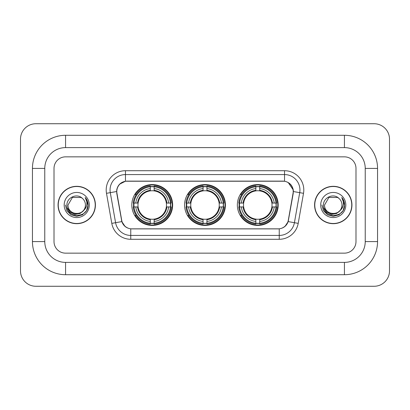 <?xml version="1.0" encoding="UTF-8"?>
<svg xmlns="http://www.w3.org/2000/svg" width="410" height="410" viewBox="0 0 410 410"><rect width="100%" height="100%" fill="white"/><g stroke="black" fill="none" stroke-linecap="round" stroke-linejoin="round"><path stroke-width="0.61" d="M184.587 205A20.413 20.413 0 0 0 205 225.413A20.413 20.413 0 0 0 225.413 205A20.413 20.413 0 0 0 205 184.587A20.413 20.413 0 0 0 184.587 205M237.354 205A20.413 20.413 0 0 0 257.767 225.413A20.413 20.413 0 0 0 278.185 205A20.413 20.413 0 0 0 257.767 184.587A20.413 20.413 0 0 0 237.354 205M131.815 205A20.413 20.413 0 0 0 152.233 225.413A20.413 20.413 0 0 0 172.646 205A20.413 20.413 0 0 0 152.233 184.587A20.413 20.413 0 0 0 131.815 205M116.794 191.521A10.399 10.399 0 0 0 116.952 193.325L121.708 220.288A10.399 10.399 0 0 0 131.948 228.882L278.052 228.882A10.399 10.399 0 0 0 288.291 220.288L293.047 193.325A10.399 10.399 0 0 0 282.808 181.117L127.192 181.117A10.399 10.399 0 0 0 116.794 191.521M133.65 206.927A18.681 18.681 0 0 1 133.65 203.073M239.189 206.927A18.681 18.681 0 0 1 239.189 203.073M186.417 206.927A18.681 18.681 0 0 1 186.417 203.073M58.056 205A18.681 18.681 0 0 0 76.737 223.681A18.681 18.681 0 0 0 95.417 205A18.681 18.681 0 0 0 76.737 186.319A18.681 18.681 0 0 0 58.056 205M314.583 205A18.681 18.681 0 0 0 333.263 223.681A18.681 18.681 0 0 0 351.944 205A18.681 18.681 0 0 0 333.263 186.319A18.681 18.681 0 0 0 314.583 205M116.717 189.979C117.716 185.161 120.627 182.245 125.46 181.235L284.54 181.235C289.363 182.24 292.279 185.156 293.283 189.979L293.242 193.325L288.168 221.595C286.646 225.787 283.669 228.196 279.241 228.831L130.759 228.831C126.341 228.206 123.364 225.792 121.831 221.595L116.758 193.325L116.717 189.979M119.674 184.141L125.46 181.235L125.46 174.573L284.54 174.573A15.406 15.406 0 0 1 299.71 192.654L294.416 222.697A15.406 15.406 0 0 1 279.241 235.427L130.759 235.427A15.406 15.406 0 0 1 115.584 222.697L110.29 192.654A15.406 15.406 0 0 1 125.46 174.573L125.46 170.719L284.54 170.719L284.54 181.235M288.199 182.511L293.283 189.979L293.396 191.542L303.508 193.32L298.208 223.368A19.26 19.26 0 0 1 279.241 239.281L130.759 239.281A19.26 19.26 0 0 1 111.792 223.368L106.492 193.32A19.26 19.26 0 0 1 125.46 170.719M131.753 228.882L130.759 228.831L130.759 239.281M279.241 239.281L279.241 228.831L278.246 228.882M298.208 223.368L288.168 221.595L285.058 226.335M125.009 226.397L121.831 221.595L111.792 223.368M288.486 220.288L288.425 220.616M121.575 220.616L121.514 220.288M106.492 193.32L116.604 191.521M355.988 168.407A11.557 11.557 0 0 0 344.436 156.851L65.564 156.851A11.557 11.557 0 0 0 54.012 168.407L54.012 241.592A11.557 11.557 0 0 0 65.564 253.149L344.436 253.149A11.557 11.557 0 0 0 355.988 241.592L355.988 168.407A11.557 11.557 0 0 0 344.436 156.851L65.564 156.851A11.557 11.557 0 0 0 54.012 168.407L54.012 241.592A11.557 11.557 0 0 0 65.564 253.149L344.436 253.149A11.557 11.557 0 0 0 355.988 241.592L355.988 168.407M95.222 205A18.491 18.491 0 0 0 76.737 186.509A18.491 18.491 0 0 0 58.246 205A18.491 18.491 0 0 0 76.737 223.491A18.491 18.491 0 0 0 95.222 205M83.963 210.125L80.032 213.528L74.881 214.245L70.141 212.103L67.178 207.824M85.439 205C85.972 216.229 67.496 216.229 68.029 205L72.385 197.461L81.088 197.461L82.441 198.425C77.095 192.823 66.809 197.435 66.907 205C65.928 218.438 87.719 218.791 88.068 205.651L88.088 205C88.058 202.145 87.105 199.639 85.239 197.476C86.659 199.808 87.161 202.314 86.741 205C86.331 207.286 85.224 209.146 83.404 210.591A8.707 8.707 0 0 0 85.439 205C85.972 216.229 67.496 216.229 68.029 205C67.496 216.229 85.972 216.229 85.439 205A8.707 8.707 0 0 0 82.441 198.425M83.404 210.591C78.787 216.839 67.578 212.841 68.029 205M64.18 205A12.556 12.556 0 0 0 76.737 217.556A12.556 12.556 0 0 0 89.293 205A12.556 12.556 0 0 0 76.737 192.444A12.556 12.556 0 0 0 64.18 205M85.239 197.476L88.083 205.328L87.555 201.561L88.083 205.328L87.555 201.561L88.083 205.328L85.321 197.574L88.083 205.328L85.321 197.574L88.088 205L86.566 210.678L82.41 214.83L76.737 216.352L71.058 214.83L66.902 210.678L65.385 205M85.321 197.574L88.083 205.338M351.754 205A18.491 18.491 0 0 0 333.263 186.509A18.491 18.491 0 0 0 314.777 205A18.491 18.491 0 0 0 333.263 223.491A18.491 18.491 0 0 0 351.754 205M340.49 210.125L336.559 213.528L331.408 214.245L326.667 212.103L323.705 207.824M341.971 205C342.504 216.229 324.028 216.229 324.561 205L328.912 197.461L337.614 197.461L338.967 198.425C333.622 192.823 323.341 197.435 323.434 205C322.455 218.438 344.246 218.791 344.6 205.651L344.615 205C344.584 202.145 343.636 199.639 341.766 197.476C343.185 199.808 343.688 202.314 343.267 205C342.862 207.286 341.75 209.146 339.936 210.591A8.707 8.707 0 0 0 341.971 205C342.504 216.229 324.028 216.229 324.561 205C324.028 216.229 342.504 216.229 341.971 205A8.707 8.707 0 0 0 338.967 198.425M339.936 210.591C335.313 216.839 324.105 212.841 324.561 205M320.707 205A12.556 12.556 0 0 0 333.263 217.556A12.556 12.556 0 0 0 345.82 205A12.556 12.556 0 0 0 333.263 192.444A12.556 12.556 0 0 0 320.707 205M341.766 197.476L344.61 205.328L344.082 201.561L344.61 205.328L344.082 201.561L344.61 205.328L341.853 197.574L344.61 205.328L341.853 197.574L344.615 205L343.098 210.678L338.942 214.83L333.263 216.352L327.59 214.83L323.434 210.678L321.911 205M341.853 197.574L344.61 205.338M154.155 223.235L154.155 224.009A19.106 19.106 0 0 0 171.236 206.927L170.463 206.927A18.332 18.332 0 0 1 154.155 223.235L154.155 221.451A16.564 16.564 0 0 0 168.679 206.927L166.352 206.927A14.253 14.253 0 0 0 154.155 190.881L154.155 186.765A18.332 18.332 0 0 1 170.463 203.073L171.236 203.073A19.106 19.106 0 0 0 154.155 185.991L154.155 186.765M133.998 206.927L133.224 206.927A19.106 19.106 0 0 0 150.306 224.009L150.306 223.235A18.332 18.332 0 0 1 133.998 206.927L135.782 206.927A16.564 16.564 0 0 0 150.306 221.451L150.306 219.119A14.253 14.253 0 0 0 166.352 206.927L166.921 206.927A14.816 14.816 0 0 1 154.155 219.688L154.155 221.451M150.306 186.765L150.306 185.991A19.106 19.106 0 0 0 133.224 203.073L133.998 203.073A18.332 18.332 0 0 1 150.306 186.765L150.306 188.549A16.564 16.564 0 0 0 135.782 203.073L138.108 203.073A14.253 14.253 0 0 0 150.306 219.119L150.306 219.688A14.816 14.816 0 0 1 137.54 206.927L135.782 206.927M134.034 206.927A18.296 18.296 0 0 1 134.034 203.073M154.155 186.806A18.296 18.296 0 0 0 150.306 186.806M170.427 203.073A18.296 18.296 0 0 1 170.427 206.927M170.463 203.073L168.679 203.073A16.564 16.564 0 0 0 154.155 188.549M168.679 206.927L170.463 206.927M150.306 221.451L150.306 223.235M166.352 203.073L168.679 203.073M154.155 219.145L154.155 219.688M150.306 219.119A14.253 14.253 0 0 1 138.108 206.927L137.54 206.927M154.155 223.194A18.296 18.296 0 0 1 150.306 223.194M135.782 203.073L133.998 203.073M150.306 190.855L150.306 188.549M154.155 190.881A14.253 14.253 0 0 0 138.108 203.073L137.54 203.073A14.816 14.816 0 0 1 150.306 190.312M154.155 190.855L154.155 190.312A14.816 14.816 0 0 1 166.921 203.073M136.202 194.601L135.115 194.601A20.028 20.028 0 0 1 172.261 205A20.028 20.028 0 0 1 135.115 215.399L136.202 215.399M206.927 223.235L206.927 224.009A19.106 19.106 0 0 0 224.009 206.927L223.235 206.927A18.332 18.332 0 0 1 206.927 223.235L206.927 221.451A16.564 16.564 0 0 0 221.451 206.927L219.119 206.927A14.253 14.253 0 0 0 206.927 190.881L206.927 186.765A18.332 18.332 0 0 1 223.235 203.073L224.009 203.073A19.106 19.106 0 0 0 206.927 185.991L206.927 186.765M186.765 206.927L185.991 206.927A19.106 19.106 0 0 0 203.073 224.009L203.073 223.235A18.332 18.332 0 0 1 186.765 206.927L188.549 206.927A16.564 16.564 0 0 0 203.073 221.451L203.073 219.119A14.253 14.253 0 0 0 219.119 206.927L219.688 206.927A14.816 14.816 0 0 1 206.927 219.688L206.927 221.451M203.073 186.765L203.073 185.991A19.106 19.106 0 0 0 185.991 203.073L186.765 203.073A18.332 18.332 0 0 1 203.073 186.765L203.073 188.549A16.564 16.564 0 0 0 188.549 203.073L190.881 203.073A14.253 14.253 0 0 0 203.073 219.119L203.073 219.688A14.816 14.816 0 0 1 190.312 206.927L188.549 206.927M186.806 206.927A18.296 18.296 0 0 1 186.806 203.073M206.927 186.806A18.296 18.296 0 0 0 203.073 186.806M223.194 203.073A18.296 18.296 0 0 1 223.194 206.927M223.235 203.073L221.451 203.073A16.564 16.564 0 0 0 206.927 188.549M221.451 206.927L223.235 206.927M203.073 221.451L203.073 223.235M219.119 203.073L221.451 203.073M206.927 219.145L206.927 219.688M203.073 219.119A14.253 14.253 0 0 1 190.881 206.927L190.312 206.927M206.927 223.194A18.296 18.296 0 0 1 203.073 223.194M188.549 203.073L186.765 203.073M203.073 190.855L203.073 188.549M206.927 190.881A14.253 14.253 0 0 0 190.881 203.073L190.312 203.073A14.816 14.816 0 0 1 203.073 190.312M206.927 190.855L206.927 190.312A14.816 14.816 0 0 1 219.688 203.073M188.974 194.601L187.882 194.601A20.028 20.028 0 0 1 225.028 205A20.028 20.028 0 0 1 187.882 215.399L188.974 215.399M259.694 223.235L259.694 224.009A19.106 19.106 0 0 0 276.776 206.927L276.002 206.927A18.332 18.332 0 0 1 259.694 223.235L259.694 221.451A16.564 16.564 0 0 0 274.218 206.927L271.891 206.927A14.253 14.253 0 0 0 259.694 190.881L259.694 186.765A18.332 18.332 0 0 1 276.002 203.073L276.776 203.073A19.106 19.106 0 0 0 259.694 185.991L259.694 186.765M239.537 206.927L238.763 206.927A19.106 19.106 0 0 0 255.845 224.009L255.845 223.235A18.332 18.332 0 0 1 239.537 206.927L241.321 206.927A16.564 16.564 0 0 0 255.845 221.451L255.845 219.119A14.253 14.253 0 0 0 271.891 206.927L272.46 206.927A14.816 14.816 0 0 1 259.694 219.688L259.694 221.451M255.845 186.765L255.845 185.991A19.106 19.106 0 0 0 238.763 203.073L239.537 203.073A18.332 18.332 0 0 1 255.845 186.765L255.845 188.549A16.564 16.564 0 0 0 241.321 203.073L243.648 203.073A14.253 14.253 0 0 0 255.845 219.119L255.845 219.688A14.816 14.816 0 0 1 243.079 206.927L241.321 206.927M239.573 206.927A18.296 18.296 0 0 1 239.573 203.073M259.694 186.806A18.296 18.296 0 0 0 255.845 186.806M275.966 203.073A18.296 18.296 0 0 1 275.966 206.927M276.002 203.073L274.218 203.073A16.564 16.564 0 0 0 259.694 188.549M274.218 206.927L276.002 206.927M255.845 221.451L255.845 223.235M271.891 203.073L274.218 203.073M259.694 219.145L259.694 219.688M255.845 219.119A14.253 14.253 0 0 1 243.648 206.927L243.079 206.927M259.694 223.194A18.296 18.296 0 0 1 255.845 223.194M241.321 203.073L239.537 203.073M255.845 190.855L255.845 188.549M259.694 190.881A14.253 14.253 0 0 0 243.648 203.073L243.079 203.073A14.816 14.816 0 0 1 255.845 190.312M259.694 190.855L259.694 190.312A14.816 14.816 0 0 1 272.46 203.073M241.741 194.601L240.649 194.601A20.028 20.028 0 0 1 277.801 205A20.028 20.028 0 0 1 240.649 215.399L241.741 215.399M344.436 135.285A33.123 33.123 0 0 1 377.559 168.407A33.123 33.123 0 0 0 344.436 135.285L65.564 135.285A33.123 33.123 0 0 0 32.441 168.407A33.123 33.123 0 0 1 65.564 135.285L65.564 147.61L344.436 147.61L65.564 147.61A20.797 20.797 0 0 0 44.767 168.407L44.767 241.592A20.797 20.797 0 0 0 65.564 262.39L344.436 262.39L65.564 262.39L65.564 274.715L344.436 274.715A33.123 33.123 0 0 0 377.559 241.592L377.559 168.407L365.233 168.407A20.797 20.797 0 0 0 344.436 147.61L344.436 135.285M377.559 241.592L365.233 241.592L365.233 168.407L365.233 241.592A20.797 20.797 0 0 1 344.436 262.39L344.436 274.715M389.5 139.133A15.406 15.406 0 0 0 374.094 123.728L35.906 123.728A15.406 15.406 0 0 0 20.5 139.133L20.5 270.866A15.406 15.406 0 0 0 35.906 286.272L374.094 286.272A15.406 15.406 0 0 0 389.5 270.866L389.5 139.133M32.441 241.592L44.767 241.592L44.767 168.407L32.441 168.407L32.441 241.592A33.123 33.123 0 0 0 65.564 274.715M284.54 170.719A19.26 19.26 0 0 1 303.508 193.32M110.29 192.654A15.406 15.406 0 0 1 110.054 189.979M154.155 219.119A14.253 14.253 0 0 0 166.352 206.927M150.306 223.368A18.47 18.47 0 0 0 154.155 223.368M170.596 206.927A18.47 18.47 0 0 0 170.596 203.073M154.155 186.632A18.47 18.47 0 0 0 150.306 186.632M206.927 219.119A14.253 14.253 0 0 0 219.119 206.927M203.073 223.368A18.47 18.47 0 0 0 206.927 223.368M223.368 206.927A18.47 18.47 0 0 0 223.368 203.073M206.927 186.632A18.47 18.47 0 0 0 203.073 186.632M259.694 219.119A14.253 14.253 0 0 0 271.891 206.927M255.845 223.368A18.47 18.47 0 0 0 259.694 223.368M276.135 206.927A18.47 18.47 0 0 0 276.135 203.073M259.694 186.632A18.47 18.47 0 0 0 255.845 186.632"/></g></svg>
